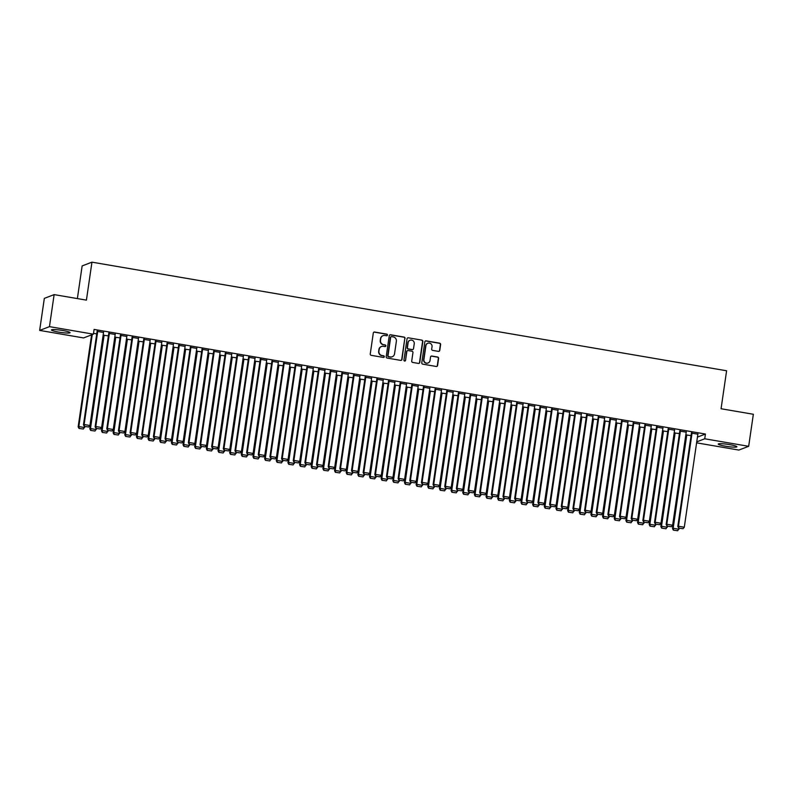 <?xml version="1.0" encoding="UTF-8"?>
<svg xmlns="http://www.w3.org/2000/svg" width="793" height="793" viewBox="0 0 793 793"><rect width="100%" height="100%" fill="white"/><g stroke="black" fill="none" stroke-linecap="round" stroke-linejoin="round"><path stroke-width="1.19" d="M387.46 335.072A0.833 0.803 69 0 0 386.776 334.121L374.623 332.039A1.19 1.15 69 0 0 373.305 333.01L370.252 353.975A1.19 1.15 69 0 0 371.223 355.333L383.376 357.415A0.833 0.803 69 0 0 384.298 356.741A0.833 0.803 69 0 0 383.614 355.789L382.038 355.512A3.796 3.687 69 0 1 378.925 351.16L379.183 349.416A3.796 3.687 69 0 1 383.386 346.313L384.952 346.581A0.833 0.803 69 0 0 385.874 345.907A0.833 0.803 69 0 0 385.19 344.955L383.624 344.687A3.796 3.687 69 0 1 380.501 340.326L380.759 338.581A3.796 3.687 69 0 1 384.962 335.479L386.538 335.756A0.833 0.803 69 0 0 387.46 335.072M386.815 335.746A0.833 0.803 69 0 0 386.508 334.22L374.355 332.138A1.19 1.15 69 0 0 373.899 332.158M383.653 357.415A0.833 0.803 69 0 0 383.346 355.888L382.038 355.512M385.239 346.581A0.833 0.803 69 0 0 384.932 345.054L383.624 344.687M725.506 446.211A9.417 1.11 8.3 0 1 718.25 444.06A9.417 1.11 8.3 0 1 729.639 444.625A9.417 1.11 8.3 0 1 736.895 446.776A9.417 1.11 8.3 0 1 725.506 446.211M58.682 332.098A9.417 1.11 8.3 0 1 51.436 329.938A9.417 1.11 8.3 0 1 62.825 330.512A9.417 1.11 8.3 0 1 70.071 332.663A9.417 1.11 8.3 0 1 58.682 332.098M438.45 351.378A1.19 1.15 69 0 0 439.768 350.417L440.621 344.529A1.19 1.15 69 0 0 439.649 343.171L426.148 340.861A1.19 1.15 69 0 0 424.84 341.833L421.777 362.798A1.19 1.15 69 0 0 422.758 364.156L436.249 366.465A1.19 1.15 69 0 0 437.567 365.494L438.598 358.386A1.19 1.15 69 0 0 437.627 357.028L431.848 356.037A1.19 1.15 69 0 0 430.54 357.009L430.024 360.537A3.172 3.083 69 0 1 428.101 362.966A3.172 3.083 69 0 1 423.908 359.487L425.92 345.689A3.172 3.083 69 0 1 427.843 343.25A3.172 3.083 69 0 1 432.036 346.729L431.699 349.029A1.19 1.15 69 0 0 432.671 350.397L438.45 351.378M697.443 437.112L705.433 434.039L94.089 329.422L93.396 334.17L83.582 337.927L39.65 330.413L49.463 326.647L93.396 334.17M705.433 434.039L704.739 438.787L748.671 446.31L738.868 450.067L696.601 442.841M39.65 330.413L44.329 298.376L54.132 294.609L86.417 300.131L91.948 262.156L726.606 370.767L721.065 408.742L753.35 414.263L748.671 446.31M54.132 294.609L49.463 326.647M405.045 338.442A1.19 1.15 69 0 0 404.073 337.084L390.572 334.775A1.19 1.15 69 0 0 389.264 335.736L386.201 356.711A1.19 1.15 69 0 0 387.182 358.069L400.673 360.379A1.19 1.15 69 0 0 401.992 359.407L404.787 338.542A1.19 1.15 69 0 0 403.806 337.184L390.315 334.874A1.19 1.15 69 0 0 389.849 334.894M408.365 337.818L421.866 340.128A1.19 1.15 69 0 1 422.838 341.486L419.775 362.451A1.19 1.15 69 0 1 418.466 363.422L412.687 362.431A1.19 1.15 69 0 1 411.716 361.073L412.955 352.568A1.19 1.15 69 0 0 411.983 351.21L408.147 350.556A1.19 1.15 69 0 0 406.839 351.517L405.54 360.379A0.833 0.803 69 0 1 405.035 361.013A0.833 0.803 69 0 1 403.944 360.101L407.047 338.78A1.19 1.15 69 0 1 408.365 337.818L421.866 340.128M91.948 262.156L82.145 265.923L77.377 298.584M686.213 432.165L679.779 431.085M679.413 433.593L674.159 432.919M662.908 428.18L656.465 427.1M656.098 429.608L650.855 428.924M639.604 424.196L633.161 423.105M632.794 425.623L627.55 424.939M616.29 420.201L609.857 419.12M609.49 421.628L604.236 420.954M592.986 416.216L586.542 415.126M586.176 417.643L580.932 416.959M569.681 412.221L563.238 411.141M562.871 413.649L557.628 412.975M546.367 408.236L539.934 407.156M539.567 409.664L534.313 408.98M523.063 404.252L516.62 403.161M516.263 405.679L511.009 404.995M499.759 400.257L493.315 399.176M492.949 401.684L487.705 401.01M476.454 396.272L470.011 395.182M469.644 397.699L464.401 397.015M453.14 392.287L446.707 391.197M446.34 393.715L441.086 393.031M429.836 388.292L423.393 387.212M423.026 389.72L417.782 389.036M406.531 384.308L400.088 383.217M399.722 385.735L394.478 385.051M383.217 380.313L376.784 379.232M376.417 381.74L371.164 381.066M359.913 376.328L353.47 375.248M353.103 377.755L347.859 377.071M336.609 372.343L330.166 371.253M329.799 373.771L324.555 373.087M313.294 368.349L306.861 367.268M306.494 369.776L301.241 369.102M289.99 364.364L283.557 363.273M283.19 365.791L277.937 365.107M266.686 360.379L260.243 359.288M259.876 361.796L254.632 361.122M243.382 356.384L236.938 355.304M236.572 357.812L231.328 357.128M220.067 352.399L213.634 351.309M213.267 353.827L208.014 353.143M196.763 348.405L190.32 347.324M189.953 349.832L184.71 349.158M173.459 344.42L167.016 343.339M166.649 345.847L161.405 345.163M150.145 340.435L143.711 339.345M143.345 341.862L138.091 341.178M126.84 336.44L120.397 335.36M120.03 337.868L114.787 337.194M103.536 332.455L97.093 331.365M93.515 333.328L96.726 333.883M108.383 335.875L103.13 335.191M115.183 334.448L108.75 333.367M131.688 339.86L126.444 339.186M138.497 338.433L132.054 337.352M154.992 343.855L149.748 343.171M161.802 342.427L155.359 341.337M178.306 347.84L173.052 347.156M185.106 346.412L178.673 345.332M201.61 351.834L196.367 351.15M208.42 350.407L201.977 349.316M224.915 355.819L219.671 355.135M231.725 354.392L225.281 353.301M248.229 359.804L242.975 359.13M255.029 358.377L248.596 357.296M271.533 363.799L266.289 363.115M278.343 362.371L271.9 361.281M294.837 367.783L289.594 367.1M301.647 366.356L295.204 365.276M318.142 371.768L312.898 371.094M324.952 370.341L318.508 369.26M341.456 375.763L336.202 375.079M348.256 374.336L341.823 373.245M364.76 379.748L359.516 379.074M371.57 378.32L365.127 377.24M388.064 383.743L382.821 383.059M394.874 382.315L388.431 381.225M411.379 387.727L406.125 387.043M418.179 386.3L411.745 385.22M434.683 391.712L429.439 391.038M441.493 390.285L435.05 389.204M457.987 395.707L452.744 395.023M464.797 394.28L458.354 393.189M481.301 399.692L476.048 399.008M488.101 398.264L481.668 397.184M504.606 403.677L499.362 403.003M511.406 402.259L504.972 401.169M527.91 407.671L522.666 406.987M534.72 406.244L528.277 405.154M551.214 411.656L545.971 410.982M558.024 410.229L551.581 409.148M574.529 415.651L569.275 414.967M581.328 414.224L574.895 413.133M597.833 419.636L592.589 418.952M604.643 418.208L598.2 417.128M621.137 423.621L615.893 422.947M627.947 422.193L621.504 421.113M644.451 427.615L639.198 426.931M651.251 426.188L644.818 425.098M667.756 431.6L662.512 430.916M674.565 430.173L668.122 429.092M691.06 435.595L685.816 434.911M697.87 434.167L691.427 433.077M696.75 441.86L704.739 438.787M382.93 335.726A3.796 3.687 69 0 0 380.491 338.68L380.759 338.581M383.356 344.786A3.796 3.687 69 0 1 380.243 340.435L380.491 338.68M381.344 346.551A3.796 3.687 69 0 0 378.915 349.515L379.183 349.416M381.78 355.621A3.796 3.687 69 0 1 378.657 351.269L378.915 349.515M401.139 360.359A1.19 1.15 69 0 0 401.724 359.507L404.787 338.542M391.593 336.619A0.833 0.803 69 0 0 390.681 337.293L387.995 355.7A0.833 0.803 69 0 0 388.679 356.652L390.334 356.939A3.796 3.687 69 0 0 394.537 353.837L396.371 341.258A3.796 3.687 69 0 0 393.259 336.906L391.593 336.619M391.058 336.718A0.833 0.803 69 0 0 390.414 337.402L390.681 337.293M392.099 356.8A3.796 3.687 69 0 1 390.067 357.038L388.411 356.751A0.833 0.803 69 0 1 387.727 355.799L390.414 337.402M418.922 363.402A1.19 1.15 69 0 0 419.517 362.55L422.57 341.585A1.19 1.15 69 0 0 421.598 340.227M407.424 350.675A1.19 1.15 69 0 0 406.571 351.626L405.54 360.379M404.906 361.053A0.833 0.803 69 0 0 405.273 360.478M414.243 343.746A3.172 3.083 69 0 0 410.04 340.266A3.172 3.083 69 0 0 408.117 342.695L407.414 347.562A1.19 1.15 69 0 0 408.385 348.92L412.221 349.574A1.19 1.15 69 0 0 413.53 348.613L414.243 343.746M409.912 340.316A3.172 3.083 69 0 0 407.86 342.804L408.117 342.695M412.677 349.564A1.19 1.15 69 0 1 411.954 349.683L408.117 349.019A1.19 1.15 69 0 1 407.146 347.661L407.86 342.804M427.705 343.3A3.172 3.083 69 0 0 425.653 345.788L425.92 345.689M427.962 363.016A3.172 3.083 69 0 1 423.64 359.586L425.653 345.788M436.705 366.445A1.19 1.15 69 0 0 437.3 365.603L438.341 358.495A1.19 1.15 69 0 0 437.359 357.128L431.59 356.146A1.19 1.15 69 0 0 431.124 356.156M438.906 351.368A1.19 1.15 69 0 0 439.5 350.516L440.363 344.628A1.19 1.15 69 0 0 439.381 343.27L425.891 340.96A1.19 1.15 69 0 0 425.425 340.98M91.582 334.864L78.16 426.822L78.824 426.565L92.246 334.606M84.811 426.485L83.354 429.033L79.013 428.438L83.354 429.033M79.28 428.329L78.824 426.565L84.653 427.566M79.013 428.438L78.16 426.822M103.586 332.108L89.956 425.524L84.127 424.533L83.463 424.78L84.316 426.396L88.657 426.991L84.316 426.396M97.142 331.028L83.463 424.78M97.757 331.117L84.127 424.533L84.583 426.297M88.657 426.991L89.956 425.524M103.496 335.052L89.817 428.815L90.481 428.557L104.111 335.142M96.468 428.478L95.011 431.025L90.67 430.43L95.011 431.025M90.927 430.331L90.481 428.557L96.31 429.558M90.67 430.43L89.817 428.815M115.154 337.055L101.474 430.807L102.138 430.549L115.758 337.134M108.116 430.47L106.668 433.018L102.317 432.423L106.668 433.018M102.584 432.324L102.138 430.549L107.957 431.551M102.317 432.423L101.474 430.807M115.233 334.101L101.613 427.516L95.784 426.525L95.12 426.773L95.973 428.398L100.314 428.993L95.973 428.398M108.8 333.02L95.12 426.773M109.414 333.11L95.784 426.525L96.231 428.289M100.314 428.993L101.613 427.516M126.89 336.103L113.26 429.519L107.432 428.517L106.777 428.775L107.62 430.391L111.962 430.986L107.62 430.391M120.447 335.013L106.777 428.775M121.061 335.102L107.432 428.517L107.888 430.282M111.962 430.986L113.26 429.519M126.801 339.047L113.121 432.8L113.786 432.552L127.415 339.136M119.773 432.463L118.316 435.01L113.974 434.415L118.316 435.01M114.242 434.316L113.786 432.552L119.614 433.543M113.974 434.415L113.121 432.8M138.458 341.04L124.779 434.792L125.443 434.544L139.072 341.129M131.43 434.465L129.973 437.012L125.631 436.408L129.973 437.012M125.889 436.309L125.443 434.544L131.271 435.535M125.631 436.408L124.779 434.792M138.547 338.096L124.917 431.511L119.089 430.51L118.425 430.768L119.277 432.383L123.619 432.978L119.277 432.383M132.104 337.005L118.425 430.768M132.718 337.094L119.089 430.51L119.545 432.284M123.619 432.978L124.917 431.511M150.194 340.088L136.574 433.503L130.746 432.502L130.082 432.76L130.924 434.376L135.276 434.97L130.924 434.376M143.761 339.007L130.082 432.76M144.376 339.087L130.746 432.502L131.192 434.277M135.276 434.97L136.574 433.503M150.115 343.032L136.436 436.794L137.1 436.537L150.72 343.121M143.077 436.457L141.62 439.005L137.278 438.41L141.62 439.005M137.546 438.301L137.1 436.537L142.918 437.528M137.278 438.41L136.436 436.794M161.851 342.08L148.222 435.496L142.393 434.505L141.739 434.752L142.581 436.368L146.923 436.963L142.581 436.368M155.408 341L141.739 434.752M156.023 341.089L142.393 434.505L142.849 436.269M146.923 436.963L148.222 435.496M161.762 345.024L148.083 438.787L148.747 438.529L162.377 345.114M154.734 438.45L153.277 440.997L148.935 440.402L153.277 440.997M149.203 440.303L148.747 438.529L154.576 439.53M148.935 440.402L148.083 438.787M173.508 344.073L159.879 437.488L154.05 436.497L153.386 436.745L154.238 438.36L158.58 438.965L154.238 438.36M167.065 342.992L153.386 436.745M167.68 343.082L154.05 436.497L154.506 438.261M158.58 438.965L159.879 437.488M173.419 347.017L159.74 440.779L160.404 440.521L174.034 347.106M166.391 440.442L164.934 442.99L160.592 442.395L164.934 442.99M160.85 442.296L160.404 440.521L166.233 441.523M160.592 442.395L159.74 440.779M185.066 349.019L171.397 442.772L172.061 442.514L185.681 349.108M178.038 442.435L176.581 444.982L172.24 444.387L176.581 444.982M172.507 444.288L172.061 442.514L177.88 443.515M172.24 444.387L171.397 442.772M196.723 351.012L183.044 444.764L183.708 444.516L197.338 351.101M189.696 444.437L188.238 446.984L183.897 446.38L188.238 446.984M184.164 446.281L183.708 444.516L189.537 445.507M183.897 446.38L183.044 444.764M208.381 353.004L194.701 446.766L195.365 446.509L208.995 353.093M201.343 446.429L199.895 448.977L195.544 448.382L199.895 448.977M195.812 448.273L195.365 446.509L201.194 447.5M195.544 448.382L194.701 446.766M220.028 354.996L206.358 448.759L207.013 448.501L220.642 355.086M213 448.422L211.543 450.969L207.201 450.374L211.543 450.969M207.469 450.265L207.013 448.501L212.841 449.502M207.201 450.374L206.358 448.759M231.685 356.989L218.006 450.751L218.67 450.493L232.299 357.078M224.657 450.414L223.2 452.962L218.858 452.367L223.2 452.962M219.126 452.268L218.67 450.493L224.498 451.495M218.858 452.367L218.006 450.751M243.342 358.991L229.663 452.744L230.327 452.486L243.957 359.07M236.304 452.406L234.857 454.954L230.505 454.359L234.857 454.954M230.773 454.26L230.327 452.486L236.155 453.487M230.505 454.359L229.663 452.744M254.989 360.984L241.32 454.736L241.974 454.488L255.604 361.073M247.961 454.409L246.504 456.946L242.162 456.352L246.504 456.946M242.43 456.253L241.974 454.488L247.803 455.479M242.162 456.352L241.32 454.736M266.646 362.976L252.967 456.728L253.631 456.481L267.261 363.065M259.618 456.401L258.161 458.949L253.819 458.344L258.161 458.949M254.077 458.245L253.631 456.481L259.46 457.472M253.819 458.344L252.967 456.728M278.303 364.968L264.624 458.731L265.288 458.473L278.918 365.058M271.265 458.394L269.818 460.941L265.467 460.346L269.818 460.941M265.734 460.237L265.288 458.473L271.117 459.474M265.467 460.346L264.624 458.731M289.951 366.961L276.271 460.723L276.935 460.465L290.565 367.05M282.923 460.386L281.465 462.934L277.124 462.339L281.465 462.934M277.391 462.24L276.935 460.465L282.764 461.467M277.124 462.339L276.271 460.723M301.608 368.963L287.928 462.716L288.593 462.458L302.222 369.042M294.58 462.378L293.123 464.926L288.781 464.331L293.123 464.926M289.039 464.232L288.593 462.458L294.421 463.459M288.781 464.331L287.928 462.716M313.265 370.955L299.585 464.708L300.25 464.46L313.869 371.045M306.227 464.381L304.78 466.918L300.428 466.324L304.78 466.918M300.696 466.225L300.25 464.46L306.068 465.451M300.428 466.324L299.585 464.708M324.912 372.948L311.233 466.7L311.897 466.453L325.526 373.037M317.884 466.373L316.427 468.921L312.085 468.316L316.427 468.921M312.353 468.217L311.897 466.453L317.725 467.444M312.085 468.316L311.233 466.7M336.569 374.94L322.89 468.703L323.554 468.445L337.184 375.03M329.541 468.366L328.084 470.913L323.742 470.318L328.084 470.913M324 470.209L323.554 468.445L329.382 469.446M323.742 470.318L322.89 468.703M348.226 376.933L334.547 470.695L335.211 470.437L348.831 377.022M341.188 470.358L339.731 472.906L335.389 472.311L339.731 472.906M335.657 472.212L335.211 470.437L341.03 471.439M335.389 472.311L334.547 470.695M359.873 378.935L346.194 472.687L346.858 472.43L360.488 379.014M352.845 472.35L351.388 474.898L347.047 474.303L351.388 474.898M347.314 474.204L346.858 472.43L352.687 473.431M347.047 474.303L346.194 472.687M371.53 380.927L357.851 474.68L358.515 474.432L372.145 381.017M364.502 474.343L363.045 476.89L358.704 476.296L363.045 476.89M358.961 476.196L358.515 474.432L364.344 475.423M358.704 476.296L357.851 474.68M383.188 382.92L369.508 476.672L370.172 476.424L383.792 383.009M376.15 476.345L374.692 478.893L370.351 478.288L374.692 478.893M370.618 478.189L370.172 476.424L375.991 477.416M370.351 478.288L369.508 476.672M394.835 384.912L381.155 478.675L381.82 478.417L395.449 385.001M387.807 478.338L386.35 480.885L382.008 480.29L386.35 480.885M382.276 480.181L381.82 478.417L387.648 479.418M382.008 480.29L381.155 478.675M406.492 386.905L392.813 480.667L393.477 480.409L407.106 386.994M399.464 480.33L398.007 482.878L393.665 482.283L398.007 482.878M393.923 482.184L393.477 480.409L399.305 481.41M393.665 482.283L392.813 480.667M418.139 388.897L404.47 482.659L405.124 482.402L418.754 388.986M411.111 482.322L409.654 484.87L405.312 484.275L409.654 484.87M405.58 484.176L405.124 482.402L410.952 483.403M405.312 484.275L404.47 482.659M429.796 390.899L416.117 484.652L416.781 484.394L430.411 390.989M422.768 484.315L421.311 486.862L416.969 486.268L421.311 486.862M417.237 486.168L416.781 484.394L422.61 485.395M416.969 486.268L416.117 484.652M441.453 392.892L427.774 486.644L428.438 486.396L442.068 392.981M434.415 486.317L432.968 488.865L428.616 488.26L432.968 488.865M428.884 488.161L428.438 486.396L434.267 487.388M428.616 488.26L427.774 486.644M453.1 394.884L439.431 488.647L440.085 488.389L453.715 394.973M446.072 488.31L444.615 490.857L440.274 490.262L444.615 490.857M440.541 490.153L440.085 488.389L445.914 489.38M440.274 490.262L439.431 488.647M464.757 396.877L451.078 490.639L451.742 490.381L465.372 396.966M457.73 490.302L456.272 492.849L451.931 492.255L456.272 492.849M452.188 492.146L451.742 490.381L457.571 491.382M451.931 492.255L451.078 490.639M476.415 398.869L462.735 492.631L463.399 492.374L477.029 398.958M469.377 492.294L467.929 494.842L463.578 494.247L467.929 494.842M463.846 494.148L463.399 492.374L469.228 493.375M463.578 494.247L462.735 492.631M488.062 400.871L474.392 494.624L475.047 494.366L488.676 400.961M481.034 494.287L479.577 496.834L475.235 496.24L479.577 496.834M475.503 496.14L475.047 494.366L480.875 495.367M475.235 496.24L474.392 494.624M499.719 402.864L486.04 496.616L486.704 496.368L500.333 402.953M492.691 496.289L491.234 498.827L486.892 498.232L491.234 498.827M487.15 498.133L486.704 496.368L492.532 497.36M486.892 498.232L486.04 496.616M511.376 404.856L497.697 498.609L498.361 498.361L511.981 404.945M504.338 498.282L502.891 500.829L498.539 500.234L502.891 500.829M498.807 500.125L498.361 498.361L504.179 499.352M498.539 500.234L497.697 498.609M523.023 406.849L509.344 500.611L510.008 500.353L523.638 406.938M515.995 500.274L514.538 502.821L510.196 502.227L514.538 502.821M510.464 502.118L510.008 500.353L515.837 501.354M510.196 502.227L509.344 500.611M534.68 408.841L521.001 502.603L521.665 502.346L535.295 408.93M527.652 502.266L526.195 504.814L521.853 504.219L526.195 504.814M522.111 504.12L521.665 502.346L527.494 503.347M521.853 504.219L521.001 502.603M546.337 410.843L532.658 504.596L533.322 504.338L546.942 410.923M539.299 504.259L537.852 506.806L533.501 506.212L537.852 506.806M533.768 506.112L533.322 504.338L539.141 505.339M533.501 506.212L532.658 504.596M557.985 412.836L544.305 506.588L544.969 506.34L558.599 412.925M550.957 506.261L549.499 508.799L545.158 508.204L549.499 508.799M545.425 508.105L544.969 506.34L550.798 507.332M545.158 508.204L544.305 506.588M569.642 414.828L555.962 508.581L556.627 508.333L570.256 414.917M562.614 508.254L561.157 510.801L556.815 510.196L561.157 510.801M557.073 510.097L556.627 508.333L562.455 509.324M556.815 510.196L555.962 508.581M581.299 416.821L567.619 510.583L568.284 510.325L581.903 416.91M574.261 510.246L572.804 512.793L568.462 512.199L572.804 512.793M568.73 512.09L568.284 510.325L574.102 511.326M568.462 512.199L567.619 510.583M592.946 418.813L579.267 512.575L579.931 512.318L593.56 418.902M585.918 512.238L584.461 514.786L580.119 514.191L584.461 514.786M580.387 514.092L579.931 512.318L585.759 513.319M580.119 514.191L579.267 512.575M185.156 346.075L171.536 439.491L165.707 438.489L165.043 438.747L165.886 440.363L170.237 440.958L165.886 440.363M178.722 344.985L165.043 438.747M179.337 345.074L165.707 438.489L166.153 440.254M170.237 440.958L171.536 439.491M196.813 348.068L183.183 441.483L177.354 440.482L176.7 440.739L177.543 442.355L181.884 442.95L177.543 442.355M190.37 346.977L176.7 440.739M190.984 347.066L177.354 440.482L177.81 442.256M181.884 442.95L183.183 441.483M208.47 350.06L194.84 443.475L189.012 442.474L188.347 442.732L189.2 444.348L193.542 444.942L189.2 444.348M202.027 348.979L188.347 442.732M202.641 349.059L189.012 442.474L189.458 444.249M193.542 444.942L194.84 443.475M220.117 352.052L206.497 445.468L200.669 444.476L200.005 444.724L200.847 446.34L205.199 446.935L200.847 446.34M213.684 350.972L200.005 444.724M214.288 351.061L200.669 444.476L201.115 446.241M205.199 446.935L206.497 445.468M231.774 354.045L218.144 447.46L212.316 446.469L211.652 446.717L212.504 448.332L216.846 448.937L212.504 448.332M225.331 352.964L211.652 446.717M225.946 353.054L212.316 446.469L212.772 448.233M216.846 448.937L218.144 447.46M243.431 356.047L229.801 449.462L223.973 448.461L223.309 448.719L224.161 450.335L228.503 450.93L224.161 450.335M236.988 354.957L223.309 448.719M237.603 355.046L223.973 448.461L224.419 450.226M228.503 450.93L229.801 449.462M255.078 358.039L241.449 451.455L235.63 450.454L234.966 450.711L235.808 452.327L240.16 452.922L235.808 452.327M248.645 356.949L234.966 450.711M249.25 357.038L235.63 450.454L236.076 452.228M240.16 452.922L241.449 451.455M266.735 360.032L253.106 453.447L247.277 452.446L246.613 452.704L247.466 454.32L251.807 454.914L247.466 454.32M260.292 358.942L246.613 452.704M260.907 359.031L247.277 452.446L247.733 454.22M251.807 454.914L253.106 453.447M278.393 362.024L264.763 455.44L258.934 454.439L258.27 454.696L259.123 456.312L263.464 456.907L259.123 456.312M271.949 360.944L258.27 454.696M272.564 361.033L258.934 454.439L259.38 456.213M263.464 456.907L264.763 455.44M290.04 364.017L276.41 457.432L270.591 456.441L269.927 456.689L270.77 458.304L275.112 458.909L270.77 458.304M283.607 362.936L269.927 456.689M284.211 363.025L270.591 456.441L271.037 458.205M275.112 458.909L276.41 457.432M301.697 366.019L288.067 459.425L282.239 458.433L281.574 458.691L282.427 460.307L286.769 460.902L282.427 460.307M295.254 364.929L281.574 458.691M295.868 365.018L282.239 458.433L282.695 460.198M286.769 460.902L288.067 459.425M313.354 368.011L299.724 461.427L293.896 460.426L293.232 460.683L294.084 462.299L298.426 462.894L294.084 462.299M306.911 366.921L293.232 460.683M307.525 367.01L293.896 460.426L294.342 462.19M298.426 462.894L299.724 461.427M325.001 370.004L311.371 463.419L305.553 462.418L304.889 462.676L305.731 464.292L310.073 464.886L305.731 464.292M318.568 368.914L304.889 462.676M319.173 369.003L305.553 462.418L305.999 464.192M310.073 464.886L311.371 463.419M336.658 371.996L323.029 465.412L317.2 464.411L316.536 464.668L317.388 466.284L321.73 466.879L317.388 466.284M330.215 370.916L316.536 464.668M330.83 371.005L317.2 464.411L317.656 466.185M321.73 466.879L323.029 465.412M348.305 373.989L334.686 467.404L328.857 466.413L328.193 466.661L329.036 468.276L333.387 468.871L329.036 468.276M341.872 372.908L328.193 466.661M342.487 372.997L328.857 466.413L329.303 468.177M333.387 468.871L334.686 467.404M359.963 375.981L346.333 469.397L340.504 468.405L339.85 468.663L340.693 470.279L345.034 470.873L340.693 470.279M353.519 374.901L339.85 468.663M354.134 374.99L340.504 468.405L340.96 470.17M345.034 470.873L346.333 469.397M371.62 377.983L357.99 471.399L352.161 470.398L351.497 470.655L352.35 472.271L356.691 472.866L352.35 472.271M365.176 376.893L351.497 470.655M365.791 376.982L352.161 470.398L352.617 472.162M356.691 472.866L357.99 471.399M383.267 379.976L369.647 473.391L363.818 472.39L363.154 472.648L363.997 474.264L368.349 474.858L363.997 474.264M376.834 378.885L363.154 472.648M377.448 378.975L363.818 472.39L364.265 474.164M368.349 474.858L369.647 473.391M394.924 381.968L381.294 475.384L375.466 474.383L374.811 474.64L375.654 476.256L379.996 476.851L375.654 476.256M388.481 380.888L374.811 474.64M389.095 380.967L375.466 474.383L375.922 476.157M379.996 476.851L381.294 475.384M406.581 383.961L392.951 477.376L387.123 476.385L386.459 476.633L387.311 478.248L391.653 478.843L387.311 478.248M400.138 382.88L386.459 476.633M400.752 382.969L387.123 476.385L387.569 478.149M391.653 478.843L392.951 477.376M418.228 385.953L404.608 479.368L398.78 478.377L398.116 478.625L398.958 480.241L403.31 480.845L398.958 480.241M411.795 384.873L398.116 478.625M412.41 384.962L398.78 478.377L399.226 480.142M403.31 480.845L404.608 479.368M429.885 387.955L416.256 481.371L410.427 480.37L409.773 480.627L410.615 482.243L414.957 482.838L410.615 482.243M423.442 386.865L409.773 480.627M424.057 386.954L410.427 480.37L410.883 482.134M414.957 482.838L416.256 481.371M441.542 389.948L427.913 483.363L422.084 482.362L421.42 482.62L422.272 484.236L426.614 484.83L422.272 484.236M435.099 388.857L421.42 482.62M435.714 388.947L422.084 482.362L422.53 484.136M426.614 484.83L427.913 483.363M453.19 391.94L439.56 485.356L433.741 484.354L433.077 484.612L433.92 486.228L438.271 486.823L433.92 486.228M446.756 390.86L433.077 484.612M447.361 390.939L433.741 484.354L434.187 486.129M438.271 486.823L439.56 485.356M464.847 393.933L451.217 487.348L445.388 486.357L444.724 486.605L445.577 488.22L449.918 488.815L445.577 488.22M458.404 392.852L444.724 486.605M459.018 392.941L445.388 486.357L445.844 488.121M449.918 488.815L451.217 487.348M476.504 395.925L462.874 489.34L457.046 488.349L456.381 488.597L457.234 490.213L461.576 490.817L457.234 490.213M470.061 394.845L456.381 488.597M470.675 394.934L457.046 488.349L457.492 490.114M461.576 490.817L462.874 489.34M488.151 397.927L474.521 491.343L468.703 490.342L468.039 490.599L468.881 492.215L473.223 492.81L468.881 492.215M481.718 396.837L468.039 490.599M482.322 396.926L468.703 490.342L469.149 492.106M473.223 492.81L474.521 491.343M499.808 399.92L486.178 493.335L480.35 492.334L479.686 492.592L480.538 494.208L484.88 494.802L480.538 494.208M493.365 398.829L479.686 492.592M493.98 398.919L480.35 492.334L480.806 494.108M484.88 494.802L486.178 493.335M511.465 401.912L497.835 495.328L492.007 494.326L491.343 494.584L492.195 496.2L496.537 496.795L492.195 496.2M505.022 400.822L491.343 494.584M505.637 400.911L492.007 494.326L492.453 496.101M496.537 496.795L497.835 495.328M523.112 403.905L509.483 497.32L503.664 496.329L503 496.577L503.842 498.192L508.184 498.787L503.842 498.192M516.679 402.824L503 496.577M517.284 402.913L503.664 496.329L504.11 498.093M508.184 498.787L509.483 497.32M534.769 405.897L521.14 499.312L515.311 498.321L514.647 498.569L515.5 500.185L519.841 500.789L515.5 500.185M528.326 404.817L514.647 498.569M528.941 404.906L515.311 498.321L515.767 500.086M519.841 500.789L521.14 499.312M546.417 407.899L532.797 501.305L526.968 500.314L526.304 500.571L527.157 502.187L531.498 502.782L527.157 502.187M539.983 406.809L526.304 500.571M540.598 406.898L526.968 500.314L527.414 502.078M531.498 502.782L532.797 501.305M558.074 409.892L544.444 503.307L538.625 502.306L537.961 502.564L538.804 504.179L543.146 504.774L538.804 504.179M551.631 408.801L537.961 502.564M552.245 408.891L538.625 502.306L539.071 504.08M543.146 504.774L544.444 503.307M569.731 411.884L556.101 505.3L550.273 504.298L549.608 504.556L550.461 506.172L554.803 506.767L550.461 506.172M563.288 410.794L549.608 504.556M563.902 410.883L550.273 504.298L550.729 506.073M554.803 506.767L556.101 505.3M581.378 413.877L567.758 507.292L561.93 506.291L561.266 506.549L562.108 508.164L566.46 508.759L562.108 508.164M574.945 412.796L561.266 506.549M575.559 412.885L561.93 506.291L562.376 508.065M566.46 508.759L567.758 507.292M593.035 415.869L579.405 509.284L573.577 508.293L572.923 508.541L573.765 510.157L578.107 510.751L573.765 510.157M586.592 414.789L572.923 508.541M587.207 414.878L573.577 508.293L574.033 510.058M578.107 510.751L579.405 509.284M604.692 417.871L591.063 511.277L585.234 510.286L584.57 510.543L585.422 512.159L589.764 512.754L585.422 512.159M598.249 416.781L584.57 510.543M598.864 416.87L585.234 510.286L585.69 512.05M589.764 512.754L591.063 511.277M604.603 420.815L590.924 514.568L591.588 514.31L605.218 420.895M597.575 514.231L596.118 516.778L591.776 516.184L596.118 516.778M592.034 516.084L591.588 514.31L597.416 515.311M591.776 516.184L590.924 514.568M616.339 419.864L602.72 513.279L596.891 512.278L596.227 512.536L597.07 514.151L601.421 514.746L597.07 514.151M609.906 418.773L596.227 512.536M610.521 418.863L596.891 512.278L597.337 514.042M601.421 514.746L602.72 513.279M616.25 422.808L602.581 516.56L603.245 516.312L616.865 422.897M609.222 516.223L607.765 518.771L603.423 518.176L607.765 518.771M603.691 518.077L603.245 516.312L609.064 517.304M603.423 518.176L602.581 516.56M627.997 421.856L614.367 515.272L608.538 514.27L607.884 514.528L608.727 516.144L613.068 516.739L608.727 516.144M621.553 420.766L607.884 514.528M622.168 420.855L608.538 514.27L608.994 516.045M613.068 516.739L614.367 515.272M627.907 424.8L614.228 518.553L614.892 518.305L628.522 424.889M620.879 518.225L619.422 520.773L615.081 520.168L619.422 520.773M615.348 520.069L614.892 518.305L620.721 519.296M615.081 520.168L614.228 518.553M639.654 423.849L626.024 517.264L620.195 516.263L619.531 516.521L620.384 518.136L624.725 518.731L620.384 518.136M633.21 422.768L619.531 516.521M633.825 422.847L620.195 516.263L620.641 518.037M624.725 518.731L626.024 517.264M639.564 426.793L625.885 520.555L626.549 520.297L640.179 426.882M632.527 520.218L631.079 522.765L626.728 522.171L631.079 522.765M626.995 522.062L626.549 520.297L632.378 521.298M626.728 522.171L625.885 520.555M651.301 425.841L637.681 519.256L631.852 518.265L631.188 518.513L632.031 520.129L636.382 520.723L632.031 520.129M644.868 424.761L631.188 518.513M645.472 424.85L631.852 518.265L632.299 520.03M636.382 520.723L637.681 519.256M651.212 428.785L637.542 522.547L638.196 522.29L651.826 428.874M644.184 522.21L642.726 524.758L638.385 524.163L642.726 524.758M638.652 524.064L638.196 522.29L644.025 523.291M638.385 524.163L637.542 522.547M662.958 427.833L649.328 521.249L643.5 520.258L642.836 520.505L643.688 522.121L648.03 522.726L643.688 522.121M656.515 426.753L642.836 520.505M657.129 426.842L643.5 520.258L643.956 522.022M648.03 522.726L649.328 521.249M662.869 430.777L649.189 524.54L649.854 524.282L663.483 430.867M655.841 524.203L654.384 526.75L650.042 526.155L654.384 526.75M650.31 526.056L649.854 524.282L655.682 525.283M650.042 526.155L649.189 524.54M674.615 429.836L660.985 523.251L655.157 522.25L654.493 522.508L655.345 524.123L659.687 524.718L655.345 524.123M668.172 428.745L654.493 522.508M668.786 428.835L655.157 522.25L655.603 524.014M659.687 524.718L660.985 523.251M674.526 432.78L660.847 526.532L661.511 526.284L675.14 432.869M667.488 526.195L666.041 528.743L661.689 528.148L666.041 528.743M661.957 528.049L661.511 526.284L667.339 527.276M661.689 528.148L660.847 526.532M686.262 431.828L672.633 525.244L666.814 524.242L666.15 524.5L666.992 526.116L671.344 526.711L666.992 526.116M679.829 430.738L666.15 524.5M680.434 430.827L666.814 524.242L667.26 526.017M671.344 526.711L672.633 525.244M686.173 434.772L672.504 528.525L673.158 528.277L686.788 434.861M679.145 528.197L677.688 530.745L673.346 530.14L677.688 530.745M673.614 530.041L673.158 528.277L678.986 529.268M673.346 530.14L672.504 528.525M697.919 433.821L684.29 527.236L678.461 526.235L677.797 526.493L678.649 528.108L682.991 528.703L678.649 528.108M691.476 432.74L677.797 526.493M692.091 432.819L678.461 526.235L678.917 528.009M682.991 528.703L684.29 527.236"/></g></svg>

